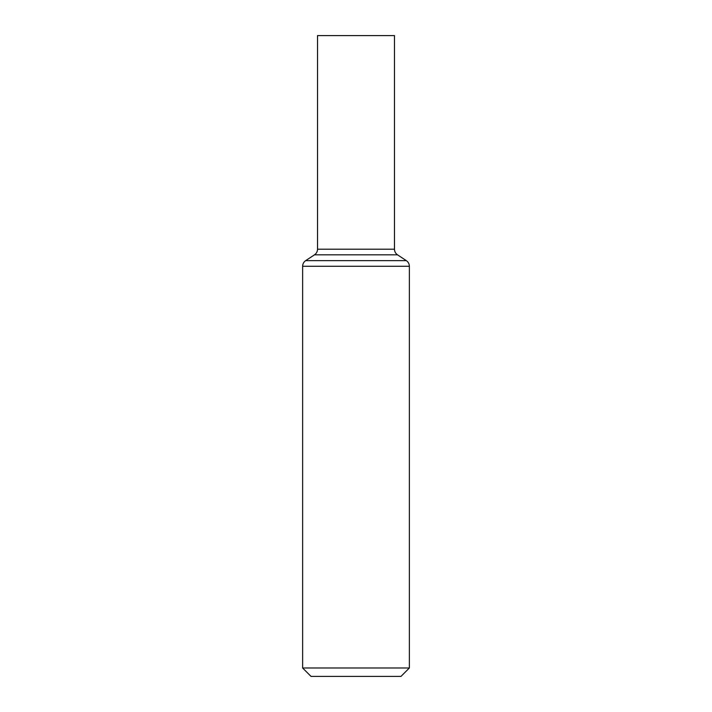 <?xml version="1.0" encoding="UTF-8"?>
<svg xmlns="http://www.w3.org/2000/svg" width="712" height="712" viewBox="0 0 712 712"><rect width="100%" height="100%" fill="white"/><g stroke="black" fill="none" stroke-linecap="round" stroke-linejoin="round"><path stroke-width="1.07" d="M409.373 667.99L400.972 676.4L311.028 676.4L302.627 667.99L409.373 667.99L409.373 266.27C409.311 263.894 408.305 262.016 406.356 260.654L397.501 254.816C395.552 253.454 394.537 251.576 394.475 249.2L394.475 35.6L317.525 35.6L317.525 249.2L394.475 249.2M302.627 667.99L302.627 266.27L409.373 266.27M302.627 266.27C302.689 263.894 303.695 262.016 305.644 260.654L406.356 260.654M305.644 260.654L314.499 254.816L397.501 254.816M314.499 254.816C316.448 253.454 317.463 251.576 317.525 249.2"/></g></svg>
